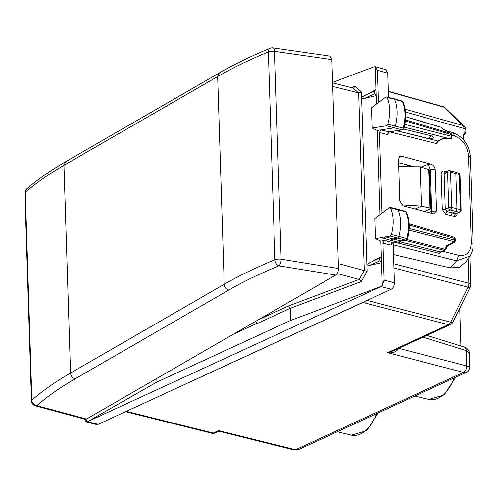 <?xml version="1.0" encoding="UTF-8"?>
<svg xmlns="http://www.w3.org/2000/svg" width="498" height="498" viewBox="0 0 498 498"><rect width="100%" height="100%" fill="white"/><g stroke="black" fill="none" stroke-linecap="round" stroke-linejoin="round"><path stroke-width="0.75" d="M398.736 166.687L420.156 166.78L421.401 206.097L401.519 204.871M429.55 170.129L428.803 169.532L430.023 208.108L421.401 206.097L414.99 209.054M430.023 208.108L430.764 208.6L430.148 209.141L424.066 211.507M420.156 166.78L428.803 169.532M404.986 164.334L410.302 166.332L404.376 164.172M410.315 166.737L410.302 166.332M367.063 300.406L450.721 322.15A5.26 3.212 -75.4 0 1 448.393 324.677A5.26 3.76 65.3 0 0 450.404 324.528L392.959 351.003L387.625 352.677L448.393 324.677L362.88 302.448L125.77 411.597M362.88 302.448L363.577 302.012M463.308 135.35L463.706 140.044M463.445 139.739L463.277 134.367L464.117 134.597A5.26 1.874 178.2 0 1 464.827 134.834L463.563 135.419M294.063 449.955L298.819 449.501L466.389 372.286L463.445 372.386L387.625 352.677C392.754 353.375 396.476 351.93 398.805 348.345L466.632 365.937C466.57 369.024 465.505 371.178 463.445 372.386L295.507 449.775L218.591 430.571L216.723 432.021M469.614 367.088L466.632 365.937L466.147 350.586L469.166 352.845M426.861 335.378L464.341 347.094A5.26 3.131 107.4 0 1 466.147 350.586L423.076 337.121M459.698 308.343L460.887 346.017M126.473 411.385L213.225 433.042A5.26 3.76 65.3 0 0 215.236 432.899L217.221 431.984M125.552 411.697L211.762 433.223A5.26 3.15 104 0 0 213.225 433.042L218.591 430.571L220.67 431.642L294.044 449.955L295.532 449.781M464.796 133.719A5.26 1.874 178.2 0 0 465.891 132.518A5.26 1.874 178.2 0 0 465.742 132.101L465.319 131.976M464.92 132.48L465.742 132.101L464.783 133.358L464.827 134.834M387.139 97.465L386.548 96.911L385.776 97.116L371.446 107.848L372.087 128.061L386.579 125.782L387.892 124.226C390.55 113.986 390.301 105.066 387.139 97.465L394.541 99.295A31.573 18.992 104.9 0 1 395.3 126.193A2.104 1.264 104.9 0 1 393.874 127.886L377.378 130.476L372.087 128.061M386.548 96.911L393.899 98.691A2.104 1.264 104.9 0 1 393.937 98.704A2.104 1.264 104.9 0 1 394.541 99.295L402.396 101.524A31.393 18.887 104.9 0 1 403.15 128.272A1.924 1.158 104.9 0 1 401.842 129.822L386.579 125.782M385.651 236.886L392.953 238.984L397.472 238.181A2.104 1.264 -75.1 0 0 398.879 236.475A31.573 18.992 -75.1 0 0 397.939 209.658A2.104 1.264 -75.1 0 0 397.342 209.079A2.104 1.264 -75.1 0 0 397.304 209.073L389.953 207.293L390.538 207.834C393.756 215.36 394.067 224.256 391.472 234.508L390.177 236.083L385.651 236.886L383.242 238.175L382.346 237.478L375.585 238.679L374.944 218.466L389.953 207.293M380.877 241.132L384.5 240.49L382.974 243.155L384.145 280.137L382.283 285.566L380.877 241.132L375.585 238.679M392.941 242.451L390.849 245.097L392.387 242.439L384.5 240.49L388.695 239.743M459.996 175.078A2.104 2.104 0 0 0 458.534 173.123A2.104 1.264 107.7 0 1 459.256 174.524L459.996 175.066L461.104 210.156A2.104 0.747 178.2 0 0 460.37 209.614L451.661 207.417A2.104 0.747 178.2 0 0 448.698 207.598A2.104 1.506 -114.7 0 0 450.385 209.994L455.67 211.395L456.94 208.818L455.819 173.429L455.066 172.022L449.744 170.609A2.104 1.264 104.9 0 1 450.541 172.028A2.104 0.747 178.2 0 0 447.578 172.215L448.698 207.598L445.249 209.185L444.135 173.802A2.104 0.747 -1.8 0 1 441.16 173.983L442.274 209.365L445.249 209.185L446.918 211.594L455.421 213.76L459.816 212.16A2.104 2.104 0 0 0 461.104 210.137M396.613 130.744L427.334 138.245L432.376 138.257L433.864 137.573L431.399 135.848L403.635 129.063L402.372 129.841L389.417 131.87A2.104 1.625 -98.9 0 1 388.907 131.846L381.02 129.903L379.476 132.568L382.022 213.013M380.036 214.545L377.378 130.476M470.486 255.107L469.919 256.016L456.641 260.877L450.043 267.862L459.032 267.426L465.891 261.923M393.532 254.565L450.043 267.862M459.816 212.16A2.104 1.438 67.2 0 1 459.125 212.204L455.67 211.395L452.159 213.013L450.902 215.597L454.188 216.35L455.421 213.76L459.125 212.204A2.104 1.32 -76.9 0 0 460.37 209.614L459.256 174.524L450.541 172.028L451.661 207.417A2.104 1.264 -75.1 0 1 450.385 209.994L446.918 211.594L445.629 214.171L450.902 215.597M156.826 378.43L156.945 382.041L290.558 320.469L290.178 308.324L288.572 305.903L258.02 319.977M332.714 86.447L358.622 92.914L364.243 270.601M338.323 263.591L364.194 270.588L359.126 279.459L288.572 305.903M332.602 82.917L353.07 88.028L358.579 92.908M337.208 273.533L358.996 279.422M366.845 264.37L381.368 256.657L380.067 257.933A2.104 1.506 -114.7 0 0 380.161 260.709L381.561 262.707L366.895 266.007L361.392 91.974L354.962 86.279L353.686 87.959L353.063 88.022M361.392 91.974L358.622 92.914M366.895 266.007L367.063 271.292L364.2 270.588M367.063 271.292L361.143 281.644L359.12 279.465M361.143 281.644L290.178 308.324L256.769 323.719A2.104 1.506 65.3 0 0 255.443 321.465M407.14 238.511L406.729 238.554A31.393 18.887 -75.1 0 0 405.795 211.893L406.524 212.459C409.723 219.929 410.059 228.682 407.52 238.716L406.91 239.694L405.44 240.117A1.924 1.158 -75.1 0 0 406.729 238.554L391.472 234.508M390.538 207.834L405.795 211.893A1.924 1.158 -75.1 0 0 405.241 211.364L397.342 209.079M405.976 240.136L400.921 240.92L392.953 238.984L390.544 240.273M403.125 102.096L401.836 100.982A1.924 1.158 104.9 0 1 402.396 101.524L403.125 102.102C406.268 109.635 406.542 118.412 403.94 128.428L403.635 129.069M402.359 129.841L388.907 131.846L387.351 134.51L389.442 131.864M403.567 128.21L387.892 124.226M376.544 104.032L375.361 66.688L373.979 66.8L332.589 82.463M375.361 66.688L377.509 70.274L378.511 101.978M385.832 69.627L387.799 73.162L388.565 97.403M84.23 419.036L86.322 421.949L86.235 419.185M86.322 421.949L87.387 421.756L156.945 382.041M382.283 285.566L380.964 286.593L87.387 421.756M380.964 286.593L391.241 289.263L98.1 424.346L96.624 424.52M376.276 95.604L364.48 98.392L374.87 93.605L376.276 95.604M361.61 98.897L364.48 98.392M364.393 95.616L374.782 90.823L376.083 89.547L361.56 97.259M380.926 286.487L290.558 320.469M391.241 289.263C393.264 288.037 394.323 285.883 394.428 282.808L393.152 242.414M430.558 164.054C432.961 164.645 434.505 166.344 435.19 169.158L436.516 211.021L433.69 213.866L403.181 205.861L399.819 201.055L398.5 159.267L399.801 156.409L401.612 156.216L430.558 164.054L428.28 164.216L430.365 169.544L429.463 169.918M431.268 213.449L431.685 211.252L430.365 169.544M398.605 162.678L414.299 166.755M445.853 249.218A2.104 2.104 0 0 1 444.845 250.201A2.104 1.506 65.3 0 1 444.054 250.264L444.994 249.255A2.104 0.535 26.3 0 0 445.853 249.218L447.347 246.18L454.114 242.551A2.104 2.104 0 0 0 455.222 240.627L455.166 238.996L454.431 238.455A2.104 1.276 -73.5 0 0 453.666 237.048A2.104 2.104 0 0 1 455.166 238.984M455.222 240.627A2.104 0.747 178.2 0 0 454.481 240.086A2.104 1.307 104.3 0 1 454.145 241.661L409.039 230.176M454.114 242.551A2.104 0.579 -118.3 0 0 454.145 241.661L446.787 245.614L446.999 245.863M440.917 252.162L439.398 253.351L440.512 251.895L444.054 250.264L404.967 240.31M449.831 138.917L449.918 138.786A2.104 1.307 104.3 0 0 451.194 136.203L451.935 136.745A2.104 2.104 0 0 1 449.831 138.917L442.871 138.905M442.815 138.93L438.501 140.915L436.422 143.555L437.711 140.978L442.747 138.936M451.935 136.745L451.885 135.114A2.104 0.747 178.2 0 0 451.144 134.572L451.194 136.203L404.874 124.413M450.783 133.433L405.509 119.937M405.696 116.8L441.135 127.326A2.104 1.594 -46 0 1 441.658 127.631A2.104 2.104 0 0 0 440.786 127.127L443.475 129.38M396.464 241.711L392.387 242.439A2.104 1.619 79.9 0 0 392.922 242.458L396.732 241.779M374.782 90.823A2.104 1.506 65.3 0 0 374.87 93.605M427.913 138.313L429.095 138.033L431.399 135.848M402.004 240.54L399.695 242.258L398.562 242.221L400.909 240.92L405.44 240.117L390.177 236.083M331.867 59.617L274.579 51.356A5.26 2.291 -81.8 0 0 272.948 47.883L329.975 56.106L331.867 59.617L338.478 268.509L281.152 259.203A5.26 1.874 178.2 0 0 274.921 259.769C256.128 267.445 239.233 275.618 224.231 284.283L70.517 373.064C55.521 381.729 42.647 390.756 31.891 400.143A5.26 1.874 178.2 0 0 31.474 400.909A5.26 5.26 0 0 0 35.358 405.82A5.26 3.119 -74.9 0 0 36.852 405.646A5.26 4.507 -131.1 0 1 31.891 400.143L25.317 192.296A5.26 1.874 178.2 0 0 24.9 193.056L31.474 400.909M26.799 188.848L26.718 188.916C37.661 179.454 50.665 170.372 65.73 161.676L63.949 165.33C48.953 173.995 36.074 182.984 25.317 192.296L26.718 188.916A5.26 5.26 0 0 0 24.9 193.056M338.478 268.509C338.397 271.597 337.488 273.788 335.758 275.077L86.478 419.067L85.17 419.291L35.358 405.82M335.758 275.077L278.886 265.845A5.26 2.26 -80.8 0 0 281.152 259.203L274.579 51.356A5.26 1.874 178.2 0 0 268.347 51.923C249.56 59.679 232.659 67.884 217.657 76.549L224.231 284.283C224.579 287.296 226.086 289.232 228.763 290.085L75.049 378.866C60.221 387.438 47.491 396.364 36.852 405.646L86.478 419.067M228.763 290.085C243.597 281.519 260.311 273.439 278.886 265.845C276.558 264.83 275.232 262.801 274.921 259.769L268.347 51.923A5.26 3.561 67.6 0 1 270.19 48.225L270.19 48.225C251.428 55.969 234.514 64.192 219.444 72.889L217.657 76.549L63.949 165.33L70.517 373.064C70.872 376.083 72.378 378.019 75.049 378.866M378.206 412.923L366.665 430.67L351.389 435.165A32.258 19.403 -75.1 0 0 376.675 413.626M454.17 377.914A32.258 19.403 104.9 0 1 428.884 399.452L414.822 396.047M405.204 109.23L462.854 125.434A5.26 3.181 105.7 0 1 463.924 128.453A5.26 1.874 -1.8 0 1 465.811 129.816A5.26 5.26 0 0 0 464.204 126.193A5.26 3.984 134 0 0 462.854 125.434L443.923 107.157A5.26 3.984 -46 0 1 445.274 107.917A5.26 5.26 0 0 0 443.039 106.64A5.26 3.181 105.7 0 1 443.923 107.157L388.378 91.545M405.559 112.05L463.924 128.453L464.117 134.597M450.404 324.528A5.26 5.26 0 0 0 452.919 322.082A5.26 1.338 26.3 0 1 450.721 322.15L467.971 287.203A5.26 3.212 -75.4 0 0 468.823 283.275L393.825 263.778M452.919 322.082L470.168 287.134A5.26 1.338 26.3 0 1 467.971 287.203L393.962 267.968M468.045 258.761L468.823 283.275A5.26 1.874 -1.8 0 1 470.703 284.638A5.26 5.26 0 0 1 470.168 287.134M448.325 170.733A2.104 1.506 65.3 0 0 447.578 172.215L444.135 173.802L444.863 172.327L448.325 170.733A2.104 2.104 0 0 1 449.744 170.609A2.104 1.264 104.9 0 0 449.14 170.677M393.227 244.804L456.641 260.877L458.602 255.3C466.551 256.395 470.759 252.175 471.214 242.632L468.475 155.936L470.355 157.3L473.1 243.995A5.26 1.874 178.2 0 0 471.214 242.632M451.891 135.319L454.836 136.166L452.912 132.642C463.457 136.9 469.272 145.123 470.355 157.3M454.836 136.166C462.854 139.384 467.398 145.976 468.475 155.936M454.188 216.35C456.081 216.568 457.077 215.541 457.183 213.262M442.274 209.365L445.629 214.171M441.16 173.983C441.272 171.642 442.305 170.627 444.26 170.92L444.932 172.296M444.26 170.92L446.557 171.542M233.369 334.214L256.75 323.445M354.962 86.279L351.432 87.617M382.974 243.155L390.849 245.097M379.476 132.568L387.351 134.51M377.509 70.274L387.799 73.162M87.673 421.744L98.1 424.346M384.145 280.137L394.428 282.808M430.365 169.501L435.19 169.158M428.28 164.216L421.252 167.129M431.685 211.208L427.987 212.565M431.685 211.252L436.516 211.021M401.612 156.216L398.674 157.91M409.194 225.015L454.431 238.455L454.481 240.086L409.151 228.545M444.845 250.201L441.303 251.832A2.104 1.506 -114.7 0 1 440.512 251.895L400.529 241.972M407.022 239.588L444.994 249.255L446.787 245.614M442.591 251.241L458.602 255.3M394.584 242.159L439.398 253.351M438.501 140.915A2.104 1.506 -114.7 0 1 437.711 140.978L399.321 131.404M442.442 138.799L449.918 138.786L404.27 127.164M389.511 131.858L436.422 143.555M405.397 120.983L451.144 134.572A2.104 1.276 -73.5 0 0 450.721 133.364L443.108 129.231M380.161 260.709L369.765 265.502M380.067 257.933L369.678 262.72M433.123 138.039L429.095 138.033M219.5 72.857L65.73 161.676M429.544 170.104L430.764 208.618M455.701 377.21L444.166 394.958L428.884 399.452M466.389 372.28C468.238 371.769 469.315 370.033 469.614 367.07L469.16 352.827C469.701 352.192 467.809 347.971 464.341 347.094M298.819 449.501L294.038 449.955M351.389 435.165L337.32 431.76M388.372 91.271L443.046 106.64M445.274 107.917L464.204 126.193M211.756 433.223A5.26 5.26 0 0 0 215.236 432.899M220.658 431.635L217.29 431.953M465.811 129.816L465.891 132.518M469.807 256.177L470.703 284.638M455.079 172.022L458.534 173.123M473.1 243.995C473.262 248.483 472.204 252.492 469.913 256.009L465.879 261.948M406.524 212.465L405.241 211.364M401.836 100.982L393.937 98.704M375.548 66.732L385.844 69.627M86.198 421.918L96.637 424.526M441.303 251.832L440.879 252.2M451.885 135.114A2.104 2.104 0 0 0 450.783 133.333L443.363 129.299M441.658 127.631L443.425 129.337M445.679 130.563L452.912 132.642M405.702 116.7L440.792 127.127M409.144 223.82L453.666 237.048M398.562 242.221L390.594 240.291M383.242 238.175L390.538 240.273M272.948 47.883A5.26 5.26 0 0 0 270.19 48.225"/></g></svg>
